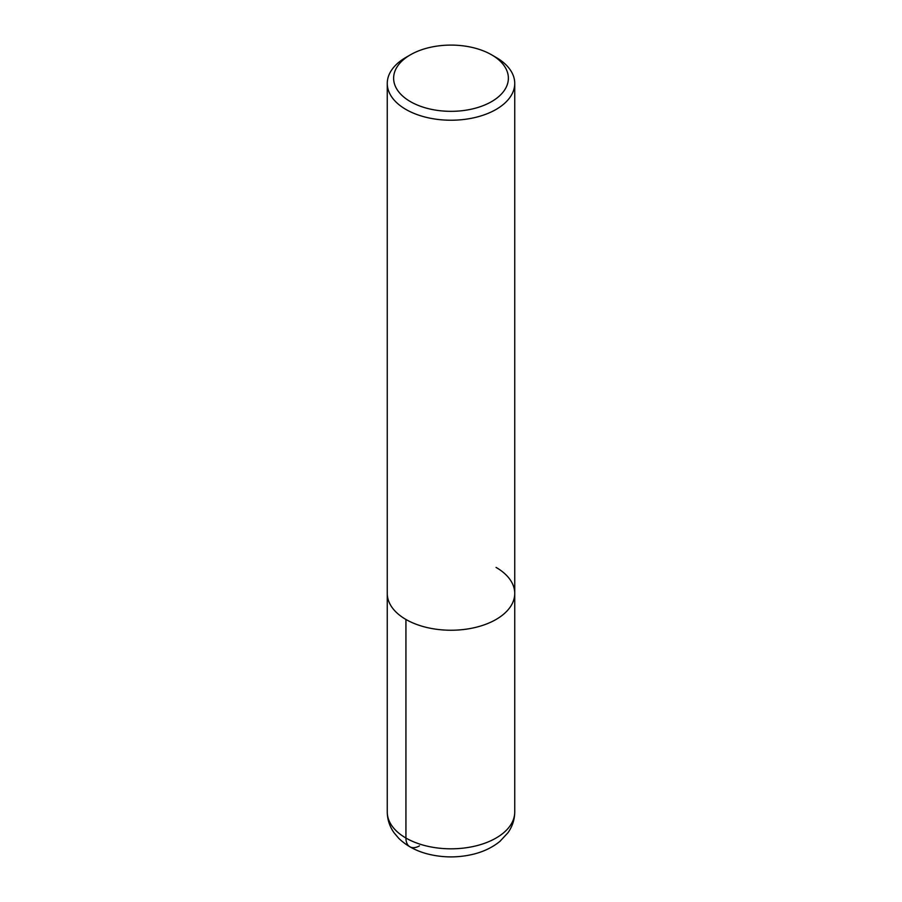 <?xml version="1.0" encoding="UTF-8"?>
<svg xmlns="http://www.w3.org/2000/svg" width="902" height="902" viewBox="0 0 902 902"><rect width="100%" height="100%" fill="white"/><g stroke="black" fill="none" stroke-linecap="round" stroke-linejoin="round"><path stroke-width="1.35" d="M491.567 54.797L496.066 57.401A63.738 36.802 180 0 1 514.738 83.424A63.738 36.802 180 0 1 451 120.225A63.738 36.802 180 0 1 387.262 83.424A63.738 36.802 180 0 1 405.934 57.401L410.433 54.797A57.367 33.115 180 0 1 491.567 54.797L491.567 54.797A57.367 33.115 180 0 1 491.567 101.633A57.367 33.115 180 0 1 410.433 101.633A57.367 33.115 180 0 1 410.433 54.797M496.066 567.414A63.738 36.802 180 0 1 514.738 593.437A63.738 36.802 180 0 1 451 630.239A63.738 36.802 180 0 1 387.262 593.437L387.262 83.424M514.738 83.424L514.738 593.437A63.738 36.802 180 0 1 451 630.239A63.738 36.802 180 0 1 387.262 593.437L387.262 812.014A63.738 36.802 180 0 0 451 848.816A63.738 36.802 180 0 0 514.738 812.025C514.636 819.58 512.381 826.48 507.973 832.726L499.945 841.352C492.548 847.384 483.675 851.668 473.336 854.217C458.644 857.746 443.931 857.791 429.194 854.352C416.882 851.42 406.723 846.065 398.707 838.296L394.05 832.76C389.63 826.514 387.364 819.602 387.262 812.014M419.453 845.851A19.122 11.038 -60 0 1 405.934 838.037L405.934 619.46M514.738 593.437L514.738 812.014"/></g></svg>
